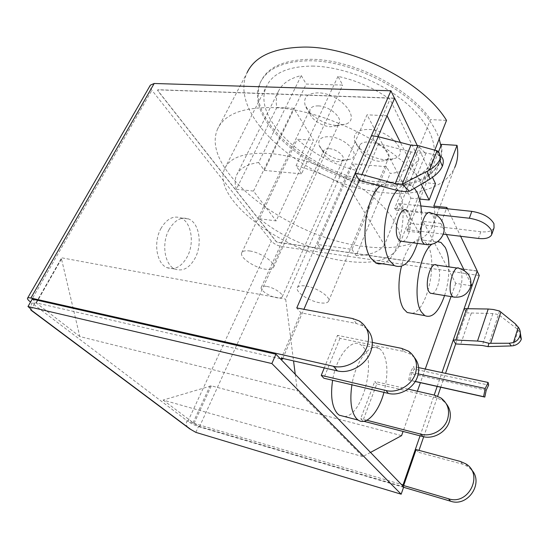 <?xml version="1.0" encoding="UTF-8"?>
<svg xmlns="http://www.w3.org/2000/svg" width="549" height="549" viewBox="0 0 549 549"><rect width="100%" height="100%" fill="white"/><g stroke="black" fill="none" stroke-linecap="round" stroke-linejoin="round"><path stroke-width="0.41" stroke-dasharray="2.75 2.06" d="M464.131 308.662L466.382 312.861L492.851 313.561L498.485 314.563L516.767 328.625L520.205 332.474L518.915 328.048M160.843 228.665C166.58 218.921 173.216 215.338 180.758 217.919C191.34 221.988 194.71 242.761 187.394 256.507C181.746 266.67 174.925 270.376 166.923 267.644C156.65 263.595 153.164 242.438 160.843 228.665M168.92 229.853C174.644 220.032 181.252 216.416 188.746 219.003C199.253 223.079 202.567 243.969 195.272 257.81C189.638 268.042 182.844 271.789 174.898 269.051C164.686 265.002 161.255 243.722 168.92 229.853M336.914 125.453L346.035 124.067C361.626 118.447 339.632 92.87 318.159 92.863C307.893 93.097 303.487 96.988 304.949 104.53C307.289 114.206 323.91 124.973 336.914 125.453M318.324 105.909C329.16 106.026 342.569 117.349 339.138 123.264L336.386 125.851L330.512 126.744C322.085 126.428 311.208 119.38 309.766 113.204L309.965 109.395C311.208 106.966 313.994 105.806 318.324 105.909M384.938 159.697C389.131 160.013 392.617 159.512 395.397 158.215C409.842 152.636 389.625 129.996 368.77 129.44C357.873 129.427 353.137 133.119 354.565 140.517C356.802 149.266 372.229 158.922 384.938 159.697M368.729 142.019C379.311 142.417 391.677 152.471 388.548 157.94L385.981 160.397L379.249 161.351C369.251 159.752 362.676 155.614 359.533 148.937L359.698 145.437C360.995 142.946 364.008 141.8 368.729 142.019M343.207 160.143L350.729 159.128C361.667 154.976 345.115 137.229 329.27 136.715C321.405 136.612 317.974 139.24 318.969 144.613C320.609 151.49 333.257 159.533 343.207 160.143M329.373 148.71C336.462 149.019 345.163 156.033 343.07 159.656L341.471 161.173L337.258 161.742C330.333 160.562 325.77 157.645 323.574 152.999L323.69 150.803C324.5 149.246 326.394 148.553 329.373 148.71M266.814 286.434C274.088 287.566 283.888 294.209 282.207 296.796C281.555 297.942 279.667 298.244 276.552 297.709C269.346 296.535 259.677 290.03 261.283 287.374C261.9 286.242 263.746 285.933 266.814 286.434M306.267 286.084C317.185 287.731 331.143 297.277 328.59 301.195C327.485 303.055 324.445 303.556 319.456 302.712C308.696 300.962 295.019 291.711 297.421 287.655C298.43 285.844 301.38 285.315 306.267 286.084M249.843 251.003C260.981 252.437 276.25 263.17 273.491 267.452C272.462 269.284 269.669 269.847 265.098 269.147C254.132 267.596 239.165 257.2 241.745 252.753C242.685 250.968 245.389 250.385 249.843 251.003M312.319 66.072C341.636 66.422 379.407 80.916 404.387 101.62C429.414 122.338 439.186 146.322 432.001 161.859C423.176 177.485 405.011 184.135 377.492 181.808C319.552 177.945 249.363 122.262 266.539 86.234C272.935 73.079 288.198 66.36 312.319 66.072M344.347 260.899C372.414 264.934 390.449 260.356 398.45 247.18C404.798 233.949 393.29 211.928 366.286 191.67C339.337 171.432 299.651 155.834 269.744 153.535C245.204 152.162 230.216 157.131 224.781 168.447C210.363 199.445 285.425 253.357 344.347 260.899M440.881 145.794C441.931 152.615 441.231 158.709 438.781 164.089C429.14 181.067 409.424 188.238 379.64 185.617C317.411 181.3 241.924 121.652 260.336 82.528C267.157 68.44 283.483 61.186 309.327 60.767C351.154 60.356 408.662 89.405 429.894 121.082L430.491 119.6L446.529 120.382M441.451 144.339C442.494 151.167 441.787 157.282 439.337 162.676C429.682 179.688 409.966 186.9 380.189 184.306C317.974 180.051 242.576 120.375 261.029 81.163C267.871 67.047 284.204 59.766 310.041 59.319C351.847 58.86 409.3 87.895 430.491 119.6M432.18 293.523C437.718 292.789 442.014 273.224 438.081 266.835L436.558 265.098M402.767 241.478C409.06 240.236 413.232 220.067 408.765 212.683L406.72 210.377L430.986 213.053L432.928 215.386C435.364 221.57 435.192 228.933 432.427 237.456C430.835 241.553 428.975 243.962 426.841 244.676M383.95 392.377C388.411 374.267 387.8 360.521 382.125 351.134L379.4 348.512C370.63 341.78 355.677 360.583 351.909 384.828M344.429 416.526C362.059 416.238 376.566 362.024 363.445 347.249L360.624 344.635C351.566 337.909 336.317 356.363 332.605 380.285M417.418 243.406C420.548 233.174 421.879 222.702 421.419 211.996M382.145 263.76C399.02 260.727 409.925 209.993 398.217 190.27L392.35 183.757C388.582 181.712 384.602 182.419 380.402 185.871M444.58 295.547C447.552 286.228 449.02 276.675 448.979 266.889M412.038 313.355C426.923 311.564 438.095 262.223 427.774 245.115L423.403 240.201C416.32 235.645 405.958 247.414 401.463 266.34M433.82 206.067C435.577 213.808 435.096 220.595 432.379 226.435L454.723 167.514C445.664 187.573 417.343 196.096 384.918 192.733C313.17 187.381 225.907 118.961 247.112 72.592L217.679 128.816C224.616 114.117 243.07 107.055 273.045 107.631C323.869 108.812 396.989 145.979 422.071 182.433L434.856 150.001M432.379 226.435C424.013 244.511 395.705 250.948 362.827 246.288C290.249 237.889 198.944 170.952 217.679 128.816M499.549 311.015L487.986 346.618M416.101 449.576L418.352 452.239L419.004 450.352M423.691 436.757L437.67 396.172M440.751 387.23L445.534 373.354M420.067 435.837L434.19 395.081M437.182 386.427L441.979 372.599M455.67 343.935L467.748 308.895M472.03 285.864L477.15 271.137M282.797 358.442L303.913 309.3M366.54 328.625L362.93 325.921L356.39 323.498L300.866 312.82L296.769 307.948M300.866 312.82L281.369 358.12M403.563 487.286L199.431 426.868C194.895 425.4 191.045 423.567 187.888 421.364L187.058 420.733C191.615 422.208 195.471 424.048 198.621 426.25L403.7 486.888M32.247 299.081C34.395 300.749 35.362 301.957 35.17 302.705C34.91 303.316 33.777 303.405 31.773 302.959L30.559 302.032M446.392 234.505L440.861 223.436L446.406 208.661M471.069 283.908L464.413 270.575M447.49 208.771L460.625 236.262M440.861 223.436L423.114 221.371L418.791 232.584L406.342 209.643L410.899 198.162L378.611 136.783M470.836 285.679L455.725 283.353L423.114 221.371M401.683 348.395L403.838 351.47L339.955 338.369L337.518 335.35L324.281 367.905M339.955 338.369L323.828 378.213M378.288 136.173L367.055 114.816L285.679 299.171L293.543 360.892M295.245 374.267L297.338 390.71L79.818 336.537L61.481 258.902L61.927 257.865L285.679 299.171M370.513 452.424L362.772 456.61L297.338 390.71M455.725 283.353L451.01 296.597M425.262 369.024L420.404 382.68M417.37 391.217L403.069 431.439M376.799 383.943L374.775 381.438L360.672 418.674L362.814 421.028L376.799 383.943L436.263 397.675L442.666 400.475L446.296 403.789M414.255 369.065L413.569 366.526L410.412 372.195L408.71 379.956L410.165 380.395L411.599 373.848L414.255 369.065L488.658 385.082M394.546 98.34L157.783 89.851L157.57 90.461L276.325 241.8L277.266 242.294L477.143 271.117M477.211 270.966L277.327 242.171L276.38 241.67L157.652 90.317L157.865 89.707L394.457 98.154M417.329 145.65L432.502 177.402M435.487 183.654L422.071 182.433M421.296 184.265L400.399 142.445M410.899 198.162L419.491 199.033M387.052 115.77L367.055 114.816M362.772 456.61L163.122 400.07L211.317 385.837L401.58 435.638M437.711 241.567L431.72 244.312M414.461 188.328L411.242 185.521C406.706 183.037 401.971 184.67 397.016 190.421M419.704 199.857L407.433 231.17L407.015 229.654L409.52 223.271C407.742 217.102 404.133 210.542 398.711 203.583L396.083 210.095L435.007 214.419M494.031 227.924C492.151 231.15 487.745 232.419 480.821 231.74L409.52 223.271M443.242 234.121L407.015 229.654M420.857 205.937L398.711 203.583M408.092 389.09L374.775 381.438M366.835 420.266L360.672 418.674M363.863 421.296L362.814 421.028M372.366 342.432L337.518 335.35M403.838 351.47L410.714 354.29L414.413 357.55M418.647 367.61L413.569 366.526M418.283 373.91L410.412 372.195M415.264 381.418L408.71 379.956M415.202 381.521L410.165 380.395M486.229 390.188L411.599 373.848M396.083 210.095L394.669 208.359L429.894 121.082C434.218 127.203 437.32 133.167 439.207 138.966M356.788 170.595L352.89 163.918L386.523 166.69L390.181 173.484C403.748 172.063 413.335 167.26 418.935 159.086L389.927 99.259C374.034 88.115 356.713 80.49 337.978 76.373L342.651 85.074L306.225 84.059L301.264 75.57C289.666 78.377 282.042 83.64 278.405 91.374C276.188 96.247 275.673 101.613 276.861 107.48L293.729 108.249L313.63 140.331L297.249 139.226C313.966 154.221 333.813 164.673 356.788 170.595L322.091 250.66L317.658 244.504L351.998 249.363L386.523 166.69M322.091 250.66C298.402 243.804 277.526 233.167 259.471 218.749L297.249 139.226M259.471 218.749L276.133 220.897L313.63 140.331M276.861 107.48L236.351 189.213L253.508 191.079L276.133 220.897M253.508 191.079L293.729 108.249M236.351 189.213C234.684 183.929 234.78 179.194 236.64 175.014C239.714 168.378 247.036 164.213 258.62 162.504L301.264 75.57M258.62 162.504L264.323 170.423L306.225 84.059M264.323 170.423L301.504 173.861L342.651 85.074M337.978 76.373L296.083 165.764L301.504 173.861M296.083 165.764C315.524 170.746 333.758 178.768 350.797 189.83L389.927 99.259M418.935 159.086L384.472 244.998L350.797 189.83M384.472 244.998C379.304 251.806 369.868 255.347 356.177 255.614L390.181 173.484M356.177 255.614L351.998 249.363M317.658 244.504L352.89 163.918M407.433 231.17L418.791 232.584M394.669 208.359L406.342 209.643M438.479 151.936L420.006 199.088M479.25 275.516L281.678 246.515C277.327 245.643 273.882 243.838 271.343 241.08L151.895 90.256C150.316 88.211 149.808 86.509 150.364 85.143M435.611 150.193L439.111 155.69L424.837 152.704C420.726 153.466 416.128 153.198 411.043 151.895L375.413 142.87L378.083 136.646M79.818 336.537L36.234 302.904L280.306 358.758M163.122 400.07L194.072 423.375L401.319 484.41M471.33 469.58L467.714 466.478L462.505 464.159L418.352 452.239M359.307 180.353L375.413 142.87L371.508 135.582M195.828 432.365L198.621 426.25M187.895 427.499C186.159 425.544 185.885 423.286 187.058 420.733L31.773 302.959L30.325 308.648M439.111 155.69L441.712 157.069L434.403 175.858M424.837 152.704L417.871 145.554M492.851 313.561L482.296 345.486M457.344 268.09L459.156 268.358L460.597 270.101C462.622 275.358 462.409 281.973 459.966 289.941C458.422 294.182 456.651 296.604 454.661 297.215M518.263 329.956L513.301 345.719M480.821 231.74L478.454 238.458M434.492 395.15L436.263 397.675M30.428 301.936L151.895 90.256M187.888 421.364L271.343 241.08M36.234 302.904L61.927 257.865M36.179 303.254L61.481 258.902M193.015 422.874L210.047 385.858M194.072 423.375L211.317 385.837M199.431 426.868L281.678 246.515M356.39 323.498L352.643 318.537M426.045 152.993L411.18 190.283M411.043 151.895L395.513 190.029M378.735 143.426L362.676 180.985M460.494 461.496L462.505 464.159M471.248 313.328L460.57 344.546M515.36 323.862L516.767 328.625M180.758 217.919L188.746 219.003M336.386 125.851L346.035 124.067M385.981 160.397L395.397 158.215M341.471 161.173L350.729 159.128M282.207 296.796L343.07 159.656M328.59 301.195L388.548 157.94M273.491 267.452L339.138 123.264M398.45 247.18L432.001 161.859M260.336 82.528L261.029 81.163M441.019 242.473L423.403 240.201M411.242 185.521L392.35 183.757M379.4 348.512L360.624 344.635M491.671 234.759L491.973 233.901M440.916 397.943L442.666 400.475M408.586 351.216L410.714 354.29M438.781 164.089L439.337 162.676M224.781 168.447L266.539 86.234M236.64 175.014L278.405 91.374M241.745 252.753L309.965 109.395M297.421 287.655L359.698 145.437M261.283 287.374L323.69 150.803M323.574 152.999L318.969 144.613M359.533 148.937L354.565 140.517M309.766 113.204L304.949 104.53M35.918 302.924L61.515 258.078M166.923 267.644L174.898 269.051M30.957 310.082L35.17 302.705M362.93 325.921L359.231 320.952M436.448 150.474L439.907 155.916M465.737 463.823L467.714 466.478"/><path stroke-width="0.82" d="M482.296 345.486L487.986 346.618L511.304 345.925L509.211 343.242L488.96 343.31L482.66 341.67L477.506 341.059L453.302 339.913L455.67 343.935L482.296 345.486M282.797 358.442L282.454 359.245L281.369 358.12L337.45 370.911C349.823 374.082 365.922 364.886 370.63 351.875C373.835 342.535 372.469 334.787 366.54 328.625M30.559 302.032L30.428 301.936C28.28 300.282 27.299 299.075 27.484 298.306C27.731 297.688 28.864 297.599 30.881 298.038L333.428 366.286C345.884 369.443 362.141 360.144 366.91 347.043C370.63 335.508 368.07 326.813 359.231 320.952L352.643 318.537L296.769 307.948L355.155 173.299L361.963 174.555L395.191 183.647L402.218 184.217L429.496 170.053C434.019 167.39 437.416 164.027 439.68 159.979C440.696 155.607 439.824 152.54 437.066 150.776L417.871 145.554L402.218 184.217L409.458 191.23L429.963 179.111L427.287 171.336M457.344 268.09L436.558 265.098C430.924 260.741 424.061 284.403 428.934 291.691L430.327 293.221L432.18 293.523M406.72 210.377C400.029 205.395 392.617 230.463 398.334 239.096L400.207 241.141L402.767 241.478M351.909 384.828C349.617 400.715 351.134 411.97 356.452 418.578L358.181 420.088C366.396 426.051 378.81 411.976 383.95 392.377M332.605 380.285C330.347 395.959 331.973 407.09 337.47 413.678L339.261 415.188L344.429 416.526M397.016 190.421C384.128 204.722 379.901 246.673 389.769 260.775L394.285 265.565C403.343 269.161 411.05 261.777 417.418 243.406M421.419 211.996C420.98 203.892 419.47 197.263 416.897 192.095L414.461 188.328M380.402 185.871C365.682 196.789 359.547 242.891 370.733 258.003L375.873 263.019L378.7 263.952L382.145 263.76M431.72 244.312C418.812 254.187 412.018 298.979 421.44 312.052L424.796 315.634C432.173 318.571 438.768 311.873 444.58 295.547M448.979 266.889C448.856 258.716 447.607 252.224 445.232 247.414L441.019 242.473L437.711 241.567M401.463 266.34C397.359 282.584 398.43 301.195 403.673 308.909L407.152 312.484L412.038 313.355M247.112 72.592C254.873 56.396 273.56 47.9 303.178 47.097C353.35 45.958 423.437 82.281 446.529 120.382L434.856 150.001M509.211 343.242L513.418 342.583C516.623 341.368 518.743 339.2 519.779 336.084L520.102 336.523L519.882 335.762C520.672 333.14 520.349 330.567 518.915 328.048L515.36 323.862L499.549 311.015L493.325 309.492L488.205 309.018L464.131 308.662L472.03 285.864L471.069 283.908M520.301 332.639L521.324 339.261C519.862 342.686 517.185 344.841 513.301 345.719L511.304 345.925M488.96 343.31L487.986 346.618M419.004 450.352L423.691 436.757M437.67 396.172L440.751 387.23M445.534 373.354L455.67 343.935M401.175 494.196L271.879 363.562L27.972 306.541C29.934 308.037 30.936 309.156 30.97 309.911L190.791 429.462L195.828 432.365L401.175 494.196L403.7 486.888L401.319 484.41L403.055 484.925L420.067 435.837M434.19 395.081L437.182 386.427M441.979 372.599L464.131 308.662M403.055 484.925L403.652 485.549L448.471 498.76C468.716 505.78 483.937 474.178 465.737 463.823L460.494 461.496L416.101 449.576L403.652 485.549M467.748 308.895L479.25 275.516L477.15 271.137M303.913 309.3L359.307 180.353L355.155 173.299L390.936 90.784L394.546 98.34L387.052 115.77L394.635 98.161L417.329 145.65M448.471 498.76L450.599 501.21L403.563 487.286M282.454 359.245L280.306 358.758L275.934 354.215L32.247 299.081L27.972 306.541M446.406 208.661L446.859 207.447L447.49 208.771M464.413 270.575L446.392 234.505M470.836 285.679L472.03 285.864L477.211 270.966L460.625 236.262M414.413 357.55C418.832 363.026 419.841 369.477 417.439 376.895C413.61 388.376 399.521 396.344 388.335 393.407L323.828 378.213L321.24 375.372L324.281 367.905M378.611 136.783L378.288 136.173M293.543 360.892L295.245 374.267M370.513 452.424L401.58 435.638L403.069 431.439M451.01 296.597L425.262 369.024M420.404 382.68L417.37 391.217M439.207 138.966L440.881 145.794L441.451 144.339L457.049 145.355L433.82 206.067L446.859 207.447M432.502 177.402L435.487 183.654L429.16 200.021L421.296 184.265M400.399 142.445L387.072 115.77M457.049 145.355C458.442 153.645 457.667 161.029 454.723 167.514M419.491 199.033L429.16 200.021M435.007 214.419L469.34 218.228C480.409 220.087 487.814 224.205 491.568 230.573L491.671 234.759C489.797 237.943 485.391 239.172 478.454 238.458L443.242 234.121M469.34 218.228L471.817 211.365L420.857 205.937M471.817 211.365C482.859 213.177 490.236 217.287 493.949 223.697L494.031 227.924L491.973 233.901M446.296 403.789C450.352 408.984 451.353 414.975 449.308 421.749C446.014 432.379 433.223 439.516 422.847 436.558L420.966 434.197C431.377 437.155 444.244 429.977 447.565 419.299C450.043 410.343 447.826 403.227 440.916 397.943L434.492 395.15L408.092 389.09M420.966 434.197L366.835 420.266M422.847 436.558L363.863 421.296M388.335 393.407L386.036 390.531C397.27 393.461 411.448 385.446 415.312 373.903C418.201 364.248 415.964 356.685 408.586 351.216L401.683 348.395L372.366 342.432M386.036 390.531L321.24 375.372M488.136 382.461L485.254 388.507L483.566 396.673L484.808 397.071L486.229 390.188L488.658 385.082L488.136 382.461L418.647 367.61M485.254 388.507L418.283 373.91M483.566 396.673L415.264 381.418M484.808 397.071L415.202 381.521M440.881 145.794L438.479 151.936M420.006 199.088L419.704 199.857M378.083 136.646L387.052 115.77M27.587 298.121L150.364 85.143L154.194 83.489L390.936 90.784M450.599 501.21C468.187 507.406 484.273 482.461 471.33 469.58M190.791 429.462L187.895 427.499M401.319 484.41L280.306 358.758M271.879 363.562L275.934 354.215M30.325 308.648L30.97 309.911M371.508 135.582L378.227 136.687L410.92 145.183L417.871 145.554M441.712 157.069C443.475 159.025 443.75 161.934 442.528 165.798L442.377 166.182C440.737 169.751 438.081 172.976 434.403 175.858L429.963 179.111M409.458 191.23C405.327 191.827 400.674 191.429 395.513 190.029L359.307 180.353M439.68 159.979L442.377 166.182M520.102 336.523L521.324 339.261M337.45 370.911L333.428 366.286M454.661 297.215L452.939 296.913L451.621 295.369C447.01 288.026 453.79 263.987 459.156 268.358C468.716 271.652 472.414 278.123 470.253 287.779C466.883 295.115 461.112 298.155 452.939 296.913L430.327 293.221M426.841 244.676L424.466 244.332L422.682 242.267C417.261 233.545 424.597 208.037 430.986 213.053C440.552 214.721 446.769 225.708 443.084 234.54C439.365 242.308 433.161 245.575 424.466 244.332L400.207 241.141M500.866 312.052L490.655 343.283M488.205 309.018L477.506 341.059M518.311 327.067L513.418 342.583M30.881 298.038L154.194 83.489M378.227 136.687L361.963 174.555M410.92 145.183L395.191 183.647M437.066 150.776L429.496 170.053M442.528 165.798L441.966 164.926M466.575 308.888L455.759 340.215M358.181 420.088L339.261 415.188M394.285 265.565L375.413 262.765M424.796 315.634L407.152 312.484M189.899 428.995L30.929 310.144"/></g></svg>
